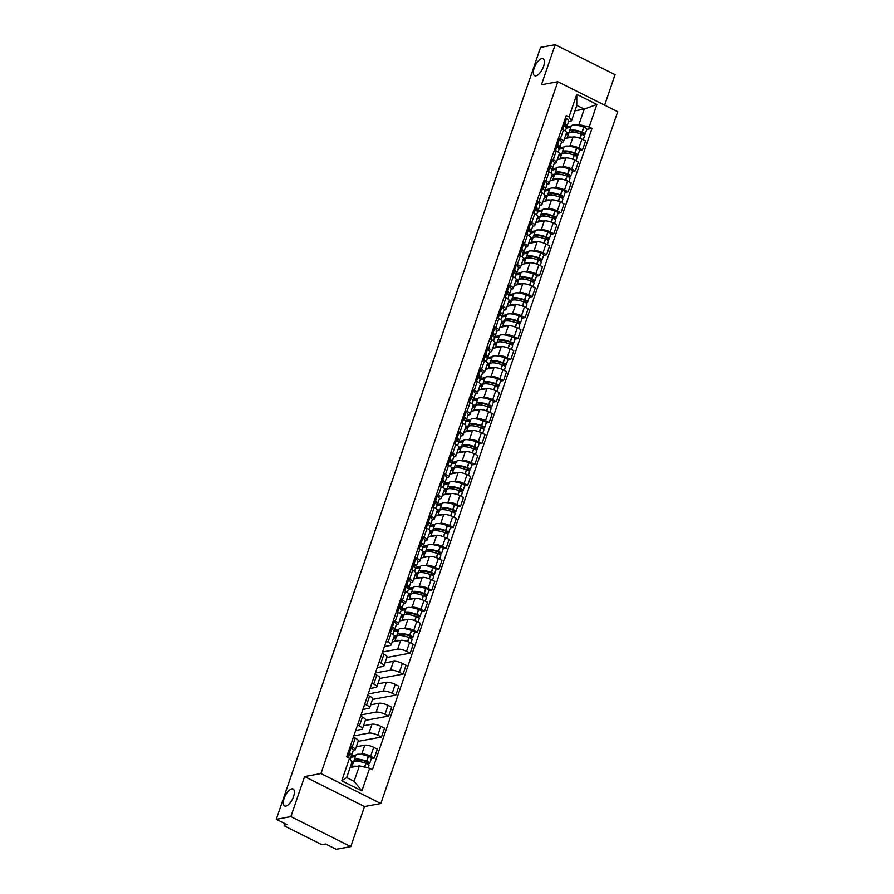 <?xml version="1.0" encoding="UTF-8"?>
<svg xmlns="http://www.w3.org/2000/svg" width="894" height="894" viewBox="0 0 894 894"><rect width="100%" height="100%" fill="white"/><g stroke="black" fill="none" stroke-linecap="round" stroke-linejoin="round"><path stroke-width="1.34" d="M535.919 75.834A9.465 4.001 116.6 0 1 534.634 75.688A9.465 4.001 116.6 0 1 534.69 66.771A9.465 4.001 116.6 0 1 541.82 58.624A9.465 4.001 116.6 0 1 543.105 58.769A9.465 4.001 116.6 0 1 543.049 67.698A9.465 4.001 116.6 0 1 535.919 75.834M285.901 806.086A9.465 4.001 116.6 0 1 284.616 805.941A9.465 4.001 116.6 0 1 284.661 797.023A9.465 4.001 116.6 0 1 291.79 788.877A9.465 4.001 116.6 0 1 293.087 789.022A9.465 4.001 116.6 0 1 293.031 797.951A9.465 4.001 116.6 0 1 285.901 806.086M604.635 105.168L615.072 74.671L555.174 44.7L540.579 47.393L276.291 819.329L290.885 816.624L350.783 846.607L364.506 806.544L380.855 803.516L617.709 111.716L557.811 81.734L320.946 773.545L304.597 776.562L290.885 816.624M350.783 846.607L336.189 849.3L325.584 843.992L323.315 844.417A2.961 0.816 -161.1 0 1 319.449 843.489L285.544 826.525A2.961 0.816 -161.1 0 1 284.214 825.296L284.806 823.586M555.174 44.7L541.451 84.762L557.811 81.734M285.074 823.72L284.616 825.05L286.896 824.637L276.291 819.329M360.427 754.301L361.768 754.055A6.794 1.877 18.9 0 1 370.652 756.19L374.307 758.023L377.346 749.15L373.692 747.317A6.794 1.877 -161.1 0 0 364.808 745.183L356.293 746.758M351.085 756.033L355.834 755.151M355.264 749.787L358.293 740.914A6.794 1.877 -161.1 0 0 355.242 738.086L352.202 746.959A6.794 1.877 18.9 0 1 355.264 749.787A6.794 1.877 18.9 0 1 354.337 750.345L353.231 750.547A11.231 3.095 -161.1 0 0 351.107 747.663L350.984 747.574A3.732 1.028 -161.1 0 0 350.035 747.015M352.202 746.959L350.359 746.043M371.345 758.57L374.307 758.023M355.242 738.086L353.398 737.17M353.845 735.874L368.943 733.091A6.794 1.877 18.9 0 1 377.827 735.226L381.481 737.047L384.521 728.174L380.866 726.353A6.794 1.877 -161.1 0 0 371.982 724.218L363.478 725.783M357.544 725.068L359.377 725.984A6.794 1.877 18.9 0 1 362.439 728.811A6.794 1.877 18.9 0 1 361.522 729.37L355.7 730.443M358.148 741.361L381.481 737.047M362.439 728.811L365.478 719.938A6.794 1.877 -161.1 0 0 362.416 717.111L360.584 716.195M361.02 714.909L376.128 712.116A6.794 1.877 18.9 0 1 385.012 714.25L388.666 716.072L391.706 707.199L388.052 705.377A6.794 1.877 -161.1 0 0 379.168 703.243L370.652 704.818M364.718 704.092L366.562 705.02A6.794 1.877 18.9 0 1 369.624 707.847A6.794 1.877 18.9 0 1 368.697 708.394L362.886 709.478M365.322 720.396L388.666 716.072M369.624 707.847L372.653 698.974A6.794 1.877 -161.1 0 0 369.602 696.147L367.758 695.23M368.205 693.934L383.302 691.14A6.794 1.877 18.9 0 1 392.187 693.275L395.841 695.107L398.88 686.234L395.226 684.402A6.794 1.877 -161.1 0 0 386.342 682.267L377.838 683.843M371.904 683.128L373.737 684.044A6.794 1.877 18.9 0 1 376.799 686.871A6.794 1.877 18.9 0 1 375.882 687.43L370.06 688.503M372.507 699.421L395.841 695.107M376.799 686.871L379.838 677.998A6.794 1.877 -161.1 0 0 376.776 675.171L374.944 674.255M375.379 672.958L390.488 670.176A6.794 1.877 18.9 0 1 399.372 672.299L403.026 674.132L406.066 665.259L402.412 663.426A6.794 1.877 -161.1 0 0 393.528 661.303L385.012 662.867M379.09 662.152L380.922 663.069A6.794 1.877 18.9 0 1 383.984 665.896A6.794 1.877 18.9 0 1 383.057 666.455L377.246 667.527M379.682 678.445L403.026 674.132M383.984 665.896L387.024 657.023A6.794 1.877 -161.1 0 0 383.962 654.196L382.118 653.279M382.565 651.994L397.662 649.2A6.794 1.877 18.9 0 1 406.546 651.335L410.201 653.156L413.24 644.283L409.586 642.462A6.794 1.877 -161.1 0 0 400.702 640.327L392.198 641.903M386.264 641.177L388.097 642.104A6.794 1.877 18.9 0 1 391.159 644.932A6.794 1.877 18.9 0 1 390.242 645.479L384.42 646.552M386.867 657.481L410.201 653.156M391.159 644.932L394.198 636.059A6.794 1.877 -161.1 0 0 391.136 633.231L389.303 632.304M403.507 628.471L404.848 628.225A6.794 1.877 18.9 0 1 413.732 630.359L417.386 632.192L420.426 623.319L416.772 621.486A6.794 1.877 -161.1 0 0 407.887 619.352L399.383 620.928M394.176 630.203L398.914 629.32M393.449 620.212L395.282 621.129A6.794 1.877 18.9 0 1 398.344 623.956A6.794 1.877 18.9 0 1 397.417 624.515L396.31 624.716A11.231 3.095 -161.1 0 0 394.187 621.833L394.064 621.743A3.732 1.028 -161.1 0 0 393.114 621.174M414.425 632.74L417.386 632.192M417.643 617.151L419.476 616.815A3.732 1.028 -161.1 0 0 419.979 616.514A3.732 1.028 -161.1 0 0 417.062 614.435L416.861 614.357A11.231 3.095 -161.1 0 0 404.379 613.351A11.231 3.095 -161.1 0 0 404.624 614.48L401.384 615.072A6.794 1.877 -161.1 0 0 398.322 612.256L396.478 611.34M410.681 607.507L412.022 607.249A6.794 1.877 18.9 0 1 420.918 609.384L424.572 611.217L427.6 602.344L423.946 600.511A6.794 1.877 -161.1 0 0 415.062 598.388L406.558 599.952M401.35 609.227L406.099 608.356M400.624 599.237L402.456 600.153A6.794 1.877 18.9 0 1 405.518 602.981A6.794 1.877 18.9 0 1 404.602 603.539L403.496 603.741M421.599 611.764L424.572 611.217M424.829 596.186L426.65 595.851A3.732 1.028 -161.1 0 0 427.153 595.538A3.732 1.028 -161.1 0 0 424.237 593.46L424.047 593.381A11.231 3.095 -161.1 0 0 411.564 592.376A11.231 3.095 -161.1 0 0 411.799 593.504L408.558 594.097A6.794 1.877 -161.1 0 0 405.496 591.28L403.663 590.364M417.867 586.531L419.208 586.285A6.794 1.877 18.9 0 1 428.092 588.42L431.746 590.241L434.786 581.368L431.132 579.547A6.794 1.877 -161.1 0 0 422.247 577.412L413.743 578.988M408.536 588.252L413.285 587.38M407.809 578.262L409.642 579.189A6.794 1.877 18.9 0 1 412.704 582.016A6.794 1.877 18.9 0 1 411.776 582.564L410.67 582.776M428.785 590.789L431.746 590.241M412.704 582.016L415.744 573.143A6.794 1.877 -161.1 0 0 412.682 570.316L410.849 569.389M425.052 565.556L426.393 565.31A6.794 1.877 18.9 0 1 435.277 567.444L438.932 569.277L441.96 560.404L438.306 558.571A6.794 1.877 -161.1 0 0 429.422 556.437L420.918 558.012M415.71 567.288L420.459 566.405M414.984 557.297L416.827 558.214A6.794 1.877 18.9 0 1 419.878 561.041A6.794 1.877 18.9 0 1 418.962 561.6L417.856 561.801A11.231 3.095 -161.1 0 0 415.732 558.918L415.609 558.828A3.732 1.028 -161.1 0 0 414.66 558.258M435.959 569.824L438.932 569.277M439.189 554.235L441.01 553.9A3.732 1.028 -161.1 0 0 441.513 553.598A3.732 1.028 -161.1 0 0 438.608 551.52L438.406 551.442A11.231 3.095 -161.1 0 0 425.924 550.436A11.231 3.095 -161.1 0 0 426.159 551.553L422.918 552.157A6.794 1.877 -161.1 0 0 419.856 549.341L418.023 548.424M432.227 544.591L433.568 544.334A6.794 1.877 18.9 0 1 442.452 546.469L446.106 548.301L449.146 539.428L445.491 537.596A6.794 1.877 -161.1 0 0 436.607 535.461L428.103 537.037M422.896 546.312L427.645 545.441M422.169 536.322L424.002 537.238A6.794 1.877 18.9 0 1 427.064 540.065A6.794 1.877 18.9 0 1 426.136 540.624L425.03 540.825M443.145 548.849L446.106 548.301M446.363 533.271L448.196 532.936A3.732 1.028 -161.1 0 0 448.699 532.623A3.732 1.028 -161.1 0 0 445.782 530.544L445.581 530.466A11.231 3.095 -161.1 0 0 433.109 529.46A11.231 3.095 -161.1 0 0 433.344 530.589L430.103 531.181A6.794 1.877 -161.1 0 0 427.041 528.365L425.209 527.449M439.412 523.616L440.753 523.37A6.794 1.877 18.9 0 1 449.637 525.504L453.292 527.326L456.32 518.453L452.666 516.631A6.794 1.877 -161.1 0 0 443.782 514.497L435.277 516.073M430.07 525.337L434.819 524.465M429.343 515.346L431.187 516.274A6.794 1.877 18.9 0 1 434.238 519.09A6.794 1.877 18.9 0 1 433.322 519.649L432.215 519.85M450.33 527.873L453.292 527.326M434.238 519.09L437.278 510.228A6.794 1.877 -161.1 0 0 434.216 507.401L432.383 506.473M446.587 502.64L447.928 502.394A6.794 1.877 18.9 0 1 456.812 504.529L460.466 506.362L463.505 497.489L459.851 495.656A6.794 1.877 -161.1 0 0 450.967 493.522L442.463 495.097M437.255 504.372L442.005 503.49M436.529 494.382L438.362 495.298A6.794 1.877 18.9 0 1 441.424 498.126A6.794 1.877 18.9 0 1 440.496 498.673L439.39 498.886A11.231 3.095 -161.1 0 0 437.267 496.002L437.155 495.913A3.732 1.028 -161.1 0 0 436.194 495.343M457.504 506.909L460.466 506.362M460.723 491.32L462.556 490.985A3.732 1.028 -161.1 0 0 463.058 490.683A3.732 1.028 -161.1 0 0 460.142 488.605L459.941 488.526A11.231 3.095 -161.1 0 0 447.469 487.521A11.231 3.095 -161.1 0 0 447.704 488.638L444.463 489.241A6.794 1.877 -161.1 0 0 441.401 486.425L439.569 485.509M453.772 481.676L455.113 481.419A6.794 1.877 18.9 0 1 463.997 483.553L467.651 485.386L470.691 476.513L467.037 474.68A6.794 1.877 -161.1 0 0 458.153 472.546L449.637 474.122M444.43 483.397L449.179 482.514M443.703 473.407L445.547 474.323A6.794 1.877 18.9 0 1 448.598 477.15A6.794 1.877 18.9 0 1 447.682 477.709L446.575 477.91M464.69 485.934L467.651 485.386M467.908 470.356L469.73 470.021A3.732 1.028 -161.1 0 0 470.244 469.708A3.732 1.028 -161.1 0 0 467.327 467.629L467.126 467.551A11.231 3.095 -161.1 0 0 454.644 466.545A11.231 3.095 -161.1 0 0 454.878 467.674L451.649 468.266A6.794 1.877 -161.1 0 0 448.576 465.45L446.743 464.534M460.946 460.701L462.287 460.455A6.794 1.877 18.9 0 1 471.172 462.589L474.826 464.411L477.865 455.538L474.211 453.716A6.794 1.877 -161.1 0 0 465.327 451.582L456.823 453.157M451.615 462.421L456.365 461.55M450.889 452.431L452.722 453.359A6.794 1.877 18.9 0 1 455.784 456.175A6.794 1.877 18.9 0 1 454.856 456.733L453.75 456.935M471.864 464.958L474.826 464.411M475.094 449.38L476.915 449.045A3.732 1.028 -161.1 0 0 477.418 448.743A3.732 1.028 -161.1 0 0 474.502 446.654L474.301 446.587A11.231 3.095 -161.1 0 0 461.829 445.57A11.231 3.095 -161.1 0 0 462.064 446.698L458.823 447.302A6.794 1.877 -161.1 0 0 455.761 444.486L453.928 443.558M468.132 439.725L469.473 439.479A6.794 1.877 18.9 0 1 478.357 441.614L482.011 443.446L485.051 434.573L481.397 432.741A6.794 1.877 -161.1 0 0 472.513 430.606L463.997 432.182M458.79 441.457L463.539 440.574M458.063 431.467L459.907 432.383A6.794 1.877 18.9 0 1 462.969 435.21A6.794 1.877 18.9 0 1 462.042 435.758L460.935 435.97A11.231 3.095 -161.1 0 0 458.812 433.087L458.689 432.998A3.732 1.028 -161.1 0 0 457.739 432.428M479.05 443.994L482.011 443.446M482.268 428.405L484.09 428.07A3.732 1.028 -161.1 0 0 484.604 427.768A3.732 1.028 -161.1 0 0 481.687 425.689L481.486 425.611A11.231 3.095 -161.1 0 0 469.004 424.605A11.231 3.095 -161.1 0 0 469.238 425.723L466.009 426.326A6.794 1.877 -161.1 0 0 462.947 423.51L461.103 422.594M475.306 418.761L476.647 418.504A6.794 1.877 18.9 0 1 485.531 420.638L489.186 422.471L492.225 413.598L488.571 411.765A6.794 1.877 -161.1 0 0 479.687 409.631L471.183 411.206M465.975 420.482L470.725 419.599M465.249 410.491L467.081 411.408A6.794 1.877 18.9 0 1 470.143 414.235A6.794 1.877 18.9 0 1 469.227 414.794L468.11 414.995M486.224 423.018L489.186 422.471M489.454 407.44L491.275 407.094A3.732 1.028 -161.1 0 0 491.778 406.792A3.732 1.028 -161.1 0 0 488.862 404.714L488.66 404.636A11.231 3.095 -161.1 0 0 476.189 403.63A11.231 3.095 -161.1 0 0 476.424 404.758L473.183 405.351A6.794 1.877 -161.1 0 0 470.121 402.535L468.288 401.618M482.492 397.785L483.833 397.539A6.794 1.877 18.9 0 1 492.717 399.674L496.371 401.495L499.411 392.622L495.757 390.801A6.794 1.877 -161.1 0 0 486.872 388.666L478.357 390.231M473.149 399.506L477.899 398.635M472.423 389.516L474.267 390.432A6.794 1.877 18.9 0 1 477.329 393.259A6.794 1.877 18.9 0 1 476.401 393.818L475.295 394.019M493.41 402.043L496.371 401.495M496.628 386.465L498.45 386.13A3.732 1.028 -161.1 0 0 498.964 385.828A3.732 1.028 -161.1 0 0 496.047 383.738L495.846 383.671A11.231 3.095 -161.1 0 0 483.363 382.654A11.231 3.095 -161.1 0 0 483.598 383.783L480.369 384.386A6.794 1.877 -161.1 0 0 477.307 381.57L475.463 380.643M489.666 376.81L491.007 376.564A6.794 1.877 18.9 0 1 499.891 378.698L503.546 380.531L506.585 371.658L502.931 369.825A6.794 1.877 -161.1 0 0 494.047 367.691L485.543 369.267M480.335 378.542L485.084 377.659M479.609 368.551L481.441 369.468A6.794 1.877 18.9 0 1 484.503 372.295A6.794 1.877 18.9 0 1 483.587 372.843L482.481 373.055A11.231 3.095 -161.1 0 0 480.357 370.172L480.234 370.082A3.732 1.028 -161.1 0 0 479.273 369.513M500.584 381.079L503.546 380.531M503.814 365.49L505.635 365.154A3.732 1.028 -161.1 0 0 506.138 364.853A3.732 1.028 -161.1 0 0 503.221 362.774L503.031 362.696A11.231 3.095 -161.1 0 0 490.549 361.679A11.231 3.095 -161.1 0 0 490.784 362.808L487.543 363.411A6.794 1.877 -161.1 0 0 484.481 360.595L482.648 359.679M496.852 355.846L498.193 355.588A6.794 1.877 18.9 0 1 507.077 357.723L510.731 359.556L513.771 350.683L510.116 348.85A6.794 1.877 -161.1 0 0 501.232 346.716L492.717 348.291M487.509 357.566L492.259 356.684M486.794 347.576L488.627 348.492A6.794 1.877 18.9 0 1 491.689 351.32A6.794 1.877 18.9 0 1 490.761 351.878L489.655 352.08M507.77 360.103L510.731 359.556M510.988 344.525L512.821 344.179A3.732 1.028 -161.1 0 0 513.324 343.877A3.732 1.028 -161.1 0 0 510.407 341.799L510.206 341.72A11.231 3.095 -161.1 0 0 497.723 340.715A11.231 3.095 -161.1 0 0 497.969 341.843L494.728 342.436A6.794 1.877 -161.1 0 0 491.666 339.619L489.823 338.703M504.026 334.87L505.367 334.624A6.794 1.877 18.9 0 1 514.251 336.759L517.905 338.58L520.945 329.707L517.291 327.886A6.794 1.877 -161.1 0 0 508.407 325.751L499.902 327.316M494.695 336.591L499.444 335.719M493.969 326.601L495.801 327.517A6.794 1.877 18.9 0 1 498.863 330.344A6.794 1.877 18.9 0 1 497.947 330.903L496.841 331.104M514.944 339.128L517.905 338.58M518.174 323.55L519.995 323.215A3.732 1.028 -161.1 0 0 520.498 322.902A3.732 1.028 -161.1 0 0 517.581 320.823L517.391 320.756A11.231 3.095 -161.1 0 0 504.909 319.739A11.231 3.095 -161.1 0 0 505.144 320.868L501.903 321.471A6.794 1.877 -161.1 0 0 498.841 318.644L497.008 317.728M511.212 313.895L512.553 313.649A6.794 1.877 18.9 0 1 521.437 315.783L525.091 317.605L528.13 308.743L524.476 306.91A6.794 1.877 -161.1 0 0 515.592 304.776L507.077 306.351M501.88 315.627L506.619 314.744M501.154 305.636L502.987 306.553A6.794 1.877 18.9 0 1 506.049 309.38A6.794 1.877 18.9 0 1 505.121 309.927L504.015 310.14A11.231 3.095 -161.1 0 0 501.892 307.257L501.769 307.167A3.732 1.028 -161.1 0 0 500.819 306.597M522.13 318.163L525.091 317.605M525.348 302.574L527.181 302.239A3.732 1.028 -161.1 0 0 527.683 301.937A3.732 1.028 -161.1 0 0 524.767 299.848L524.566 299.781A11.231 3.095 -161.1 0 0 512.083 298.764A11.231 3.095 -161.1 0 0 512.329 299.892L509.088 300.496A6.794 1.877 -161.1 0 0 506.026 297.68L504.182 296.763M518.386 292.919L519.727 292.673A6.794 1.877 18.9 0 1 528.622 294.808L532.265 296.64L535.305 287.767L531.651 285.935A6.794 1.877 -161.1 0 0 522.766 283.8L514.262 285.376M509.055 294.651L513.804 293.768M508.328 284.661L510.161 285.577A6.794 1.877 18.9 0 1 513.223 288.404A6.794 1.877 18.9 0 1 512.307 288.963L511.2 289.164M529.304 297.188L532.265 296.64M532.533 281.61L534.355 281.264A3.732 1.028 -161.1 0 0 534.858 280.962A3.732 1.028 -161.1 0 0 531.941 278.883L531.751 278.805A11.231 3.095 -161.1 0 0 519.269 277.799A11.231 3.095 -161.1 0 0 519.503 278.928L516.263 279.52A6.794 1.877 -161.1 0 0 513.201 276.704L511.368 275.788M525.571 271.955L526.912 271.709A6.794 1.877 18.9 0 1 535.797 273.843L539.451 275.665L542.49 266.792L538.836 264.97A6.794 1.877 -161.1 0 0 529.952 262.836L521.448 264.4M516.24 273.676L520.978 272.804M515.514 263.685L517.347 264.602A6.794 1.877 18.9 0 1 520.409 267.429A6.794 1.877 18.9 0 1 519.481 267.988L518.375 268.189M536.489 276.212L539.451 275.665M539.708 260.635L541.54 260.299A3.732 1.028 -161.1 0 0 542.043 259.986A3.732 1.028 -161.1 0 0 539.127 257.908L538.926 257.841A11.231 3.095 -161.1 0 0 526.443 256.824A11.231 3.095 -161.1 0 0 526.689 257.953L523.448 258.556A6.794 1.877 -161.1 0 0 520.386 255.729L518.554 254.812M532.746 250.979L534.098 250.733A6.794 1.877 18.9 0 1 542.982 252.868L546.636 254.689L549.665 245.816L546.01 243.995A6.794 1.877 -161.1 0 0 537.126 241.861L528.622 243.436M523.415 252.711L528.164 251.829M522.688 242.721L524.532 243.637A6.794 1.877 18.9 0 1 527.583 246.465A6.794 1.877 18.9 0 1 526.667 247.012L525.56 247.225A11.231 3.095 -161.1 0 0 523.437 244.341L523.314 244.252A3.732 1.028 -161.1 0 0 522.364 243.682M543.664 255.237L546.636 254.689M546.893 239.659L548.715 239.324A3.732 1.028 -161.1 0 0 549.218 239.022A3.732 1.028 -161.1 0 0 546.312 236.932L546.111 236.865A11.231 3.095 -161.1 0 0 533.629 235.848A11.231 3.095 -161.1 0 0 533.863 236.977L530.623 237.58A6.794 1.877 -161.1 0 0 527.561 234.764L525.728 233.848M539.931 230.004L541.272 229.758A6.794 1.877 18.9 0 1 550.156 231.892L553.811 233.725L556.85 224.852L553.196 223.019A6.794 1.877 -161.1 0 0 544.312 220.885L535.808 222.461M530.6 231.736L535.35 230.853M529.874 221.746L531.707 222.662A6.794 1.877 18.9 0 1 534.768 225.489A6.794 1.877 18.9 0 1 533.841 226.048L532.735 226.249M550.849 234.273L553.811 233.725M554.068 218.695L555.9 218.348A3.732 1.028 -161.1 0 0 556.403 218.047A3.732 1.028 -161.1 0 0 553.487 215.968L553.285 215.89A11.231 3.095 -161.1 0 0 540.814 214.884A11.231 3.095 -161.1 0 0 541.049 216.013L537.808 216.605A6.794 1.877 -161.1 0 0 534.746 213.789L532.913 212.873M547.117 209.04L548.458 208.794A6.794 1.877 18.9 0 1 557.342 210.917L560.996 212.75L564.025 203.877L560.37 202.044A6.794 1.877 -161.1 0 0 551.486 199.921L542.982 201.485M537.775 210.76L542.524 209.889M537.048 200.77L538.892 201.686A6.794 1.877 18.9 0 1 541.943 204.514A6.794 1.877 18.9 0 1 541.026 205.072L539.92 205.274M558.024 213.297L560.996 212.75M561.253 197.719L563.075 197.384A3.732 1.028 -161.1 0 0 563.589 197.071A3.732 1.028 -161.1 0 0 560.672 194.993L560.471 194.926A11.231 3.095 -161.1 0 0 547.988 193.909A11.231 3.095 -161.1 0 0 548.223 195.037L544.982 195.63A6.794 1.877 -161.1 0 0 541.92 192.813L540.088 191.897M554.291 188.064L555.632 187.818A6.794 1.877 18.9 0 1 564.516 189.953L568.171 191.774L571.21 182.901L567.556 181.08A6.794 1.877 -161.1 0 0 558.672 178.945L550.168 180.521M544.96 189.796L549.709 188.913M544.234 179.795L546.066 180.722A6.794 1.877 18.9 0 1 549.128 183.549A6.794 1.877 18.9 0 1 548.201 184.097L547.094 184.309A11.231 3.095 -161.1 0 0 544.971 181.426L544.859 181.337A3.732 1.028 -161.1 0 0 543.898 180.767M565.209 192.322L568.171 191.774M568.428 176.744L570.26 176.409A3.732 1.028 -161.1 0 0 570.763 176.107A3.732 1.028 -161.1 0 0 567.846 174.017L567.645 173.95A11.231 3.095 -161.1 0 0 555.174 172.933A11.231 3.095 -161.1 0 0 555.409 174.062L552.168 174.665A6.794 1.877 -161.1 0 0 549.106 171.849L547.273 170.922M561.477 167.089L562.818 166.843A6.794 1.877 18.9 0 1 571.702 168.977L575.356 170.81L578.396 161.937L574.741 160.104A6.794 1.877 -161.1 0 0 565.846 157.97L557.342 159.545M552.134 168.821L556.884 167.938M551.408 158.83L553.252 159.747A6.794 1.877 18.9 0 1 556.303 162.574A6.794 1.877 18.9 0 1 555.386 163.133L554.28 163.334M572.395 171.357L575.356 170.81M575.613 155.768L577.435 155.433A3.732 1.028 -161.1 0 0 577.949 155.131A3.732 1.028 -161.1 0 0 575.032 153.053L574.831 152.975A11.231 3.095 -161.1 0 0 562.348 151.969A11.231 3.095 -161.1 0 0 562.583 153.097L559.353 153.69A6.794 1.877 -161.1 0 0 556.28 150.874L554.448 149.957M568.651 146.124L569.992 145.867A6.794 1.877 18.9 0 1 578.876 148.002L582.53 149.834L585.57 140.961L581.916 139.129A6.794 1.877 -161.1 0 0 573.032 137.005L564.527 138.57M559.32 147.845L564.069 146.974M558.594 137.855L560.426 138.771A6.794 1.877 18.9 0 1 563.488 141.598A6.794 1.877 18.9 0 1 562.561 142.157L561.454 142.358M579.569 150.382L582.53 149.834M582.787 134.804L584.62 134.469A3.732 1.028 -161.1 0 0 585.123 134.156A3.732 1.028 -161.1 0 0 582.206 132.077L582.005 131.999A11.231 3.095 -161.1 0 0 569.534 130.993A11.231 3.095 -161.1 0 0 569.769 132.122L566.528 132.714A6.794 1.877 -161.1 0 0 563.466 129.898L561.633 128.982M359.388 765.834L369.624 768.292L361.891 790.877L341.754 780.808L349.487 758.224L351.957 762.113L346.66 777.579L354.091 781.289L359.388 765.834L350.09 767.555M574.943 110.834L584.229 109.113L576.798 105.403L571.512 120.858L569.042 116.958L566.226 115.549L346.671 756.816L349.487 758.224M569.042 116.958L576.775 94.373L596.901 104.453L589.168 127.037L578.932 124.579L584.229 109.113L596.901 104.453M369.624 768.292L372.44 769.7L591.984 128.445L589.168 127.037M380.855 803.516L320.946 773.545M364.506 806.544L304.597 776.562M566.494 126.87L571.244 125.998M575.837 125.149L578.932 124.579M571.512 120.858L568.64 121.394A11.231 3.095 -161.1 0 0 566.517 118.511L566.394 118.421A3.732 1.028 -161.1 0 0 565.444 117.852M586.755 129.406L591.984 128.445M361.891 790.877L354.091 781.289M341.754 780.808L346.66 777.579M576.798 105.403L576.775 94.373M348.135 752.569A9.309 2.57 18.9 0 1 349.722 754.871A9.309 2.57 18.9 0 1 349.409 755.274M350.426 756.324A11.231 3.095 -161.1 0 0 351.532 755.497A11.231 3.095 -161.1 0 0 349.431 752.569L349.308 752.48A3.732 1.028 -161.1 0 0 348.347 751.921M347.621 754.067A3.732 1.028 18.9 0 1 348.571 754.637L348.694 754.726A11.231 3.095 18.9 0 1 350.794 757.654L350.213 759.364M356.751 766.314A11.231 3.095 -161.1 0 0 351.7 767.208L353.387 762.303A11.231 3.095 18.9 0 1 365.869 763.308L366.059 763.387A3.732 1.028 18.9 0 1 368.976 765.465L368.138 767.935M367.389 763.957L369.211 763.621A3.732 1.028 -161.1 0 0 369.714 763.32A3.732 1.028 -161.1 0 0 366.797 761.23L366.596 761.163A11.231 3.095 -161.1 0 0 354.125 760.146A11.231 3.095 -161.1 0 0 354.359 761.275L351.733 761.766M369.714 763.32L371.401 758.414A3.732 1.028 -161.1 0 0 368.484 756.324L368.283 756.257A11.231 3.095 -161.1 0 0 355.801 755.24L354.125 760.146M351.364 763.845L352.951 763.554M355.376 756.492L350.85 757.33M355.935 761.275A9.309 2.57 18.9 0 1 355.935 760.772A9.309 2.57 18.9 0 1 366.283 761.61L367.892 762.694L365.612 763.219M358.606 759.922L356.929 760.224M356.985 760.056L356.572 761.275M351.711 762.839L353.298 762.537M391.214 626.739A9.309 2.57 18.9 0 1 392.801 629.041A9.309 2.57 18.9 0 1 392.488 629.443M393.505 630.494A11.231 3.095 -161.1 0 0 394.623 629.667A11.231 3.095 -161.1 0 0 392.511 626.739L392.388 626.649A3.732 1.028 -161.1 0 0 391.438 626.091M390.7 628.236A3.732 1.028 18.9 0 1 391.65 628.806L391.773 628.884A11.231 3.095 18.9 0 1 393.885 631.823L393.014 634.349M399.83 640.484A11.231 3.095 -161.1 0 0 394.79 641.378L396.467 636.472A11.231 3.095 18.9 0 1 408.949 637.478L409.15 637.556A3.732 1.028 18.9 0 1 412.056 639.635L410.871 643.099M410.469 638.126L412.29 637.791A3.732 1.028 -161.1 0 0 412.793 637.489A3.732 1.028 -161.1 0 0 409.877 635.399L409.687 635.332A11.231 3.095 -161.1 0 0 397.204 634.315A11.231 3.095 -161.1 0 0 397.439 635.444L394.198 636.047M412.793 637.489L414.481 632.583A3.732 1.028 -161.1 0 0 411.564 630.494L411.363 630.426A11.231 3.095 -161.1 0 0 398.88 629.41L397.204 634.315M393.461 638.193L396.042 637.724M398.456 630.661L393.93 631.499M399.015 635.444A9.309 2.57 18.9 0 1 399.026 634.941A9.309 2.57 18.9 0 1 409.363 635.779L410.983 636.863L408.692 637.388M401.685 634.092L400.009 634.394M400.065 634.226L399.652 635.444M393.807 637.187L396.388 636.707M398.389 605.763A9.309 2.57 18.9 0 1 399.976 608.076A9.309 2.57 18.9 0 1 399.674 608.468M400.691 609.518A11.231 3.095 -161.1 0 0 401.797 608.691A11.231 3.095 -161.1 0 0 399.685 605.763L399.573 605.674A3.732 1.028 -161.1 0 0 398.612 605.115M401.797 608.691L403.473 603.785A11.231 3.095 -161.1 0 0 401.372 600.857L401.25 600.768A3.732 1.028 -161.1 0 0 400.288 600.209M397.875 607.261A3.732 1.028 18.9 0 1 398.836 607.831L398.959 607.92A11.231 3.095 18.9 0 1 401.06 610.848L400.199 613.373M407.005 619.52A11.231 3.095 -161.1 0 0 401.965 620.402L403.652 615.497A11.231 3.095 18.9 0 1 416.123 616.514L416.325 616.581A3.732 1.028 18.9 0 1 419.241 618.659L418.057 622.135M419.979 616.514L421.655 611.608A3.732 1.028 -161.1 0 0 418.738 609.529L418.548 609.451A11.231 3.095 -161.1 0 0 406.066 608.445L404.379 613.351M400.646 617.229L403.216 616.748M405.63 609.686L401.104 610.524M406.2 614.48A9.309 2.57 18.9 0 1 406.2 613.966A9.309 2.57 18.9 0 1 416.548 614.804L418.157 615.888L415.866 616.413M408.871 613.116L407.195 613.429M407.251 613.25L406.837 614.469M400.993 616.212L403.563 615.731M405.574 584.788A9.309 2.57 18.9 0 1 407.161 587.101A9.309 2.57 18.9 0 1 406.848 587.503M407.865 588.543A11.231 3.095 -161.1 0 0 408.983 587.727A11.231 3.095 -161.1 0 0 406.871 584.799L406.748 584.71A3.732 1.028 -161.1 0 0 405.798 584.14M408.983 587.727L410.659 582.821A11.231 3.095 -161.1 0 0 408.547 579.893L408.424 579.804A3.732 1.028 -161.1 0 0 407.474 579.234M405.06 586.296A3.732 1.028 18.9 0 1 406.01 586.855L406.133 586.945A11.231 3.095 18.9 0 1 408.245 589.872L407.373 592.409M414.19 598.544A11.231 3.095 -161.1 0 0 409.15 599.438L410.827 594.521A11.231 3.095 18.9 0 1 423.309 595.538L423.51 595.616A3.732 1.028 18.9 0 1 426.427 597.695L425.231 601.159M427.153 595.538L428.841 590.632A3.732 1.028 -161.1 0 0 425.924 588.554L425.723 588.476A11.231 3.095 -161.1 0 0 413.24 587.47L411.564 592.376M407.82 596.253L410.402 595.773M412.816 588.721L408.29 589.559M413.386 593.504A9.309 2.57 18.9 0 1 413.386 593.001A9.309 2.57 18.9 0 1 423.722 593.839L425.343 594.923L423.052 595.449M416.045 592.141L414.369 592.454M414.425 592.286L414.011 593.493M408.167 595.236L410.748 594.767M412.749 563.812A9.309 2.57 18.9 0 1 414.335 566.125A9.309 2.57 18.9 0 1 414.034 566.528M415.051 567.578A11.231 3.095 -161.1 0 0 416.157 566.751A11.231 3.095 -161.1 0 0 414.056 563.823L413.933 563.734A3.732 1.028 -161.1 0 0 412.972 563.164M412.235 565.321A3.732 1.028 18.9 0 1 413.196 565.891L413.319 565.969A11.231 3.095 18.9 0 1 415.419 568.908L414.559 571.434M421.365 577.569A11.231 3.095 -161.1 0 0 416.325 578.463L418.012 573.557A11.231 3.095 18.9 0 1 430.483 574.563L430.684 574.641A3.732 1.028 18.9 0 1 433.601 576.719L432.417 580.184M432.003 575.211L433.836 574.876A3.732 1.028 -161.1 0 0 434.339 574.574A3.732 1.028 -161.1 0 0 431.422 572.484L431.221 572.417A11.231 3.095 -161.1 0 0 418.738 571.4A11.231 3.095 -161.1 0 0 418.984 572.529L415.744 573.132M434.339 574.574L436.015 569.668A3.732 1.028 -161.1 0 0 433.098 567.578L432.908 567.511A11.231 3.095 -161.1 0 0 420.426 566.494L418.738 571.4M415.006 575.278L417.576 574.808M420.001 567.746L415.464 568.584M420.56 572.529A9.309 2.57 18.9 0 1 420.56 572.026A9.309 2.57 18.9 0 1 430.908 572.864L432.517 573.948L430.226 574.473M423.231 571.177L421.555 571.478M421.61 571.311L421.197 572.529M415.352 574.272L417.923 573.792M419.934 542.848A9.309 2.57 18.9 0 1 421.521 545.161A9.309 2.57 18.9 0 1 421.208 545.552M422.225 546.603A11.231 3.095 -161.1 0 0 423.343 545.776A11.231 3.095 -161.1 0 0 421.23 542.848L421.108 542.759A3.732 1.028 -161.1 0 0 420.158 542.2M423.343 545.776L425.019 540.87A11.231 3.095 -161.1 0 0 422.907 537.942L422.795 537.853A3.732 1.028 -161.1 0 0 421.834 537.294M419.42 544.345A3.732 1.028 18.9 0 1 420.37 544.915L420.493 545.005A11.231 3.095 18.9 0 1 422.605 547.933L421.733 550.458M428.55 556.604A11.231 3.095 -161.1 0 0 423.51 557.487L425.186 552.581A11.231 3.095 18.9 0 1 437.669 553.598L437.87 553.665A3.732 1.028 18.9 0 1 440.787 555.744L439.591 559.219M441.513 553.598L443.2 548.692A3.732 1.028 -161.1 0 0 440.284 546.614L440.083 546.536A11.231 3.095 -161.1 0 0 427.6 545.53L425.924 550.436M422.191 554.314L424.762 553.833M427.176 546.77L422.65 547.609M427.745 551.553A9.309 2.57 18.9 0 1 427.745 551.05A9.309 2.57 18.9 0 1 438.082 551.889L439.703 552.973L437.412 553.498M430.405 550.201L428.729 550.514M428.796 550.335L428.371 551.553M422.538 553.297L425.108 552.816M427.108 521.872A9.309 2.57 18.9 0 1 428.707 524.186A9.309 2.57 18.9 0 1 428.394 524.588M429.411 525.627A11.231 3.095 -161.1 0 0 430.517 524.812A11.231 3.095 -161.1 0 0 428.416 521.884L428.293 521.794A3.732 1.028 -161.1 0 0 427.332 521.224M430.517 524.812L432.204 519.906A11.231 3.095 -161.1 0 0 430.092 516.967L429.969 516.888A3.732 1.028 -161.1 0 0 429.019 516.319M426.594 523.381A3.732 1.028 18.9 0 1 427.555 523.94L427.678 524.029A11.231 3.095 18.9 0 1 429.779 526.957L428.919 529.494M435.724 535.629A11.231 3.095 -161.1 0 0 430.684 536.523L432.372 531.606A11.231 3.095 18.9 0 1 444.843 532.623L445.044 532.69A3.732 1.028 18.9 0 1 447.961 534.78L446.776 538.244M448.699 532.623L450.375 527.717A3.732 1.028 -161.1 0 0 447.458 525.638L447.268 525.56A11.231 3.095 -161.1 0 0 434.786 524.554L433.109 529.46M429.366 533.338L431.936 532.858M434.361 525.806L429.835 526.644M434.92 530.589A9.309 2.57 18.9 0 1 434.92 530.086A9.309 2.57 18.9 0 1 445.268 530.924L446.877 532.008L444.597 532.533M437.591 529.226L435.914 529.539M435.97 529.371L435.557 530.578M429.712 532.321L432.283 531.852M434.294 500.897A9.309 2.57 18.9 0 1 435.881 503.21A9.309 2.57 18.9 0 1 435.568 503.613M436.585 504.663A11.231 3.095 -161.1 0 0 437.702 503.836A11.231 3.095 -161.1 0 0 435.59 500.908L435.467 500.819A3.732 1.028 -161.1 0 0 434.518 500.249M433.78 502.406A3.732 1.028 18.9 0 1 434.73 502.976L434.853 503.054A11.231 3.095 18.9 0 1 436.965 505.982L436.093 508.518M442.91 514.653A11.231 3.095 -161.1 0 0 437.87 515.547L439.546 510.642A11.231 3.095 18.9 0 1 452.029 511.647L452.23 511.726A3.732 1.028 18.9 0 1 455.147 513.804L453.951 517.268M453.549 512.296L455.37 511.96A3.732 1.028 -161.1 0 0 455.884 511.659A3.732 1.028 -161.1 0 0 452.967 509.569L452.766 509.502A11.231 3.095 -161.1 0 0 440.284 508.485A11.231 3.095 -161.1 0 0 440.518 509.614L437.289 510.217M455.884 511.659L457.56 506.753A3.732 1.028 -161.1 0 0 454.644 504.663L454.443 504.596A11.231 3.095 -161.1 0 0 441.96 503.579L440.284 508.485M436.551 512.363L439.122 511.893M441.535 504.831L437.01 505.669M442.105 509.614A9.309 2.57 18.9 0 1 442.105 509.111A9.309 2.57 18.9 0 1 452.442 509.949L454.063 511.033L451.772 511.558M444.765 508.261L443.089 508.563M443.156 508.395L442.731 509.614M436.898 511.357L439.468 510.876M441.468 479.933A9.309 2.57 18.9 0 1 443.066 482.246A9.309 2.57 18.9 0 1 442.753 482.637M443.77 483.688A11.231 3.095 -161.1 0 0 444.877 482.861A11.231 3.095 -161.1 0 0 442.776 479.933L442.653 479.843A3.732 1.028 -161.1 0 0 441.692 479.285M444.877 482.861L446.564 477.955A11.231 3.095 -161.1 0 0 444.452 475.027L444.329 474.938A3.732 1.028 -161.1 0 0 443.379 474.379M440.954 481.43A3.732 1.028 18.9 0 1 441.915 482L442.038 482.089A11.231 3.095 18.9 0 1 444.139 485.017L443.279 487.543M450.084 493.689A11.231 3.095 -161.1 0 0 445.044 494.572L446.732 489.666A11.231 3.095 18.9 0 1 459.203 490.683L459.404 490.75A3.732 1.028 18.9 0 1 462.321 492.829L461.136 496.304M463.058 490.683L464.735 485.777A3.732 1.028 -161.1 0 0 461.818 483.699L461.628 483.62A11.231 3.095 -161.1 0 0 449.146 482.604L447.469 487.521M443.726 491.387L446.296 490.918M448.721 483.855L444.195 484.693M449.28 488.638A9.309 2.57 18.9 0 1 449.28 488.135A9.309 2.57 18.9 0 1 459.628 488.973L461.237 490.057L458.957 490.582M451.951 487.286L450.274 487.599M450.33 487.42L449.917 488.638M444.072 490.381L446.642 489.901M448.654 458.957A9.309 2.57 18.9 0 1 450.241 461.27A9.309 2.57 18.9 0 1 449.939 461.673M450.945 462.712A11.231 3.095 -161.1 0 0 452.062 461.896A11.231 3.095 -161.1 0 0 449.95 458.968L449.827 458.879A3.732 1.028 -161.1 0 0 448.877 458.309M452.062 461.896L453.739 456.99A11.231 3.095 -161.1 0 0 451.638 454.051L451.515 453.973A3.732 1.028 -161.1 0 0 450.554 453.403M448.14 460.466A3.732 1.028 18.9 0 1 449.09 461.025L449.213 461.114A11.231 3.095 18.9 0 1 451.325 464.042L450.453 466.579M457.27 472.714A11.231 3.095 -161.1 0 0 452.23 473.596L453.906 468.691A11.231 3.095 18.9 0 1 466.389 469.708L466.59 469.775A3.732 1.028 18.9 0 1 469.506 471.864L468.322 475.329M470.244 469.708L471.92 464.802A3.732 1.028 -161.1 0 0 469.004 462.723L468.802 462.645A11.231 3.095 -161.1 0 0 456.32 461.639L454.644 466.545M450.911 470.423L453.481 469.942M455.895 462.891L451.369 463.729M456.465 467.674A9.309 2.57 18.9 0 1 456.465 467.171A9.309 2.57 18.9 0 1 466.813 468.009L468.422 469.093L466.132 469.618M459.125 466.31L457.449 466.623M457.516 466.456L457.091 467.663M451.258 469.406L453.828 468.937M455.839 437.982A9.309 2.57 18.9 0 1 457.426 440.295A9.309 2.57 18.9 0 1 457.113 440.697M458.13 441.737A11.231 3.095 -161.1 0 0 459.237 440.921A11.231 3.095 -161.1 0 0 457.136 437.993L457.013 437.904A3.732 1.028 -161.1 0 0 456.052 437.334M455.325 439.49A3.732 1.028 18.9 0 1 456.275 440.06L456.398 440.139A11.231 3.095 18.9 0 1 458.499 443.066L457.639 445.603M464.455 451.738A11.231 3.095 -161.1 0 0 459.404 452.632L461.092 447.726A11.231 3.095 18.9 0 1 473.574 448.732L473.764 448.81A3.732 1.028 18.9 0 1 476.681 450.889L475.496 454.353M477.418 448.743L479.095 443.826A3.732 1.028 -161.1 0 0 476.189 441.748L475.988 441.681A11.231 3.095 -161.1 0 0 463.505 440.664L461.829 445.57M458.086 449.447L460.656 448.978M463.081 441.915L458.555 442.753M463.64 446.698A9.309 2.57 18.9 0 1 463.64 446.195A9.309 2.57 18.9 0 1 473.988 447.034L475.597 448.117L473.317 448.643M466.31 445.346L464.634 445.648M464.69 445.48L464.277 446.687M458.432 448.442L461.002 447.961M463.014 417.017A9.309 2.57 18.9 0 1 464.601 419.331A9.309 2.57 18.9 0 1 464.299 419.722M465.305 420.772A11.231 3.095 -161.1 0 0 466.422 419.945A11.231 3.095 -161.1 0 0 464.31 417.017L464.187 416.928A3.732 1.028 -161.1 0 0 463.237 416.369M466.422 419.945L468.098 415.039A11.231 3.095 -161.1 0 0 465.998 412.112L465.875 412.022A3.732 1.028 -161.1 0 0 464.914 411.463M462.5 418.515A3.732 1.028 18.9 0 1 463.45 419.085L463.573 419.174A11.231 3.095 18.9 0 1 465.685 422.102L464.813 424.628M471.63 430.774A11.231 3.095 -161.1 0 0 466.59 431.657L468.266 426.751A11.231 3.095 18.9 0 1 480.748 427.768L480.95 427.835A3.732 1.028 18.9 0 1 483.866 429.913L482.682 433.389M484.604 427.768L486.28 422.862A3.732 1.028 -161.1 0 0 483.363 420.772L483.162 420.705A11.231 3.095 -161.1 0 0 470.691 419.688L469.004 424.605M465.271 428.472L467.841 428.002M470.255 420.94L465.729 421.778M470.825 425.723A9.309 2.57 18.9 0 1 470.825 425.22A9.309 2.57 18.9 0 1 481.173 426.058L482.782 427.142L480.491 427.667M473.485 424.371L471.808 424.684M471.876 424.505L471.462 425.723M465.618 427.466L468.188 426.986M470.199 396.042A9.309 2.57 18.9 0 1 471.786 398.355A9.309 2.57 18.9 0 1 471.473 398.758M472.49 399.797A11.231 3.095 -161.1 0 0 473.596 398.981A11.231 3.095 -161.1 0 0 471.496 396.042L471.373 395.964A3.732 1.028 -161.1 0 0 470.412 395.394M473.596 398.981L475.284 394.075A11.231 3.095 -161.1 0 0 473.172 391.136L473.049 391.058A3.732 1.028 -161.1 0 0 472.099 390.488M469.685 397.539A3.732 1.028 18.9 0 1 470.635 398.109L470.758 398.199A11.231 3.095 18.9 0 1 472.87 401.127L471.998 403.652M478.815 409.798A11.231 3.095 -161.1 0 0 473.764 410.681L475.452 405.775A11.231 3.095 18.9 0 1 487.934 406.792L488.124 406.859A3.732 1.028 18.9 0 1 491.041 408.949L489.856 412.413M491.778 406.792L493.466 401.887A3.732 1.028 -161.1 0 0 490.549 399.808L490.348 399.73A11.231 3.095 -161.1 0 0 477.865 398.724L476.189 403.63M472.445 407.508L475.027 407.027M477.441 399.976L472.915 400.814M477.999 404.758A9.309 2.57 18.9 0 1 477.999 404.256A9.309 2.57 18.9 0 1 488.347 405.094L489.968 406.167L487.677 406.703M480.67 403.395L478.994 403.708M479.05 403.54L478.636 404.747M472.792 406.491L475.373 406.021M477.374 375.067A9.309 2.57 18.9 0 1 478.961 377.38A9.309 2.57 18.9 0 1 478.659 377.782M479.676 378.821A11.231 3.095 -161.1 0 0 480.782 378.006A11.231 3.095 -161.1 0 0 478.67 375.078L478.547 374.988A3.732 1.028 -161.1 0 0 477.597 374.418M476.86 376.575A3.732 1.028 18.9 0 1 477.821 377.134L477.932 377.223A11.231 3.095 18.9 0 1 480.044 380.151L479.184 382.688M485.99 388.823A11.231 3.095 -161.1 0 0 480.95 389.717L482.626 384.811A11.231 3.095 18.9 0 1 495.108 385.817L495.31 385.895A3.732 1.028 18.9 0 1 498.226 387.974L497.042 391.438M498.964 385.828L500.64 380.911A3.732 1.028 -161.1 0 0 497.723 378.832L497.522 378.765A11.231 3.095 -161.1 0 0 485.051 377.749L483.363 382.654M479.631 386.532L482.201 386.063M484.615 379L480.089 379.838M485.185 383.783A9.309 2.57 18.9 0 1 485.185 383.28A9.309 2.57 18.9 0 1 495.533 384.118L497.142 385.202L494.851 385.727M487.845 382.42L486.18 382.733M486.235 382.565L485.822 383.772M479.977 385.526L482.548 385.046M484.559 354.102A9.309 2.57 18.9 0 1 486.146 356.415A9.309 2.57 18.9 0 1 485.833 356.807M486.85 357.857A11.231 3.095 -161.1 0 0 487.956 357.03A11.231 3.095 -161.1 0 0 485.855 354.102L485.733 354.013A3.732 1.028 -161.1 0 0 484.783 353.454M487.956 357.03L489.644 352.124A11.231 3.095 -161.1 0 0 487.532 349.196L487.409 349.107A3.732 1.028 -161.1 0 0 486.459 348.548M484.045 355.6A3.732 1.028 18.9 0 1 484.995 356.17L485.118 356.259A11.231 3.095 18.9 0 1 487.23 359.187L486.358 361.712M493.175 367.859A11.231 3.095 -161.1 0 0 488.135 368.741L489.811 363.836A11.231 3.095 18.9 0 1 502.294 364.841L502.484 364.92A3.732 1.028 18.9 0 1 505.401 366.998L504.216 370.462M506.138 364.853L507.826 359.947A3.732 1.028 -161.1 0 0 504.909 357.857L504.708 357.79A11.231 3.095 -161.1 0 0 492.225 356.773L490.549 361.679M486.805 365.557L489.387 365.087M491.801 358.025L487.275 358.863M492.359 362.808A9.309 2.57 18.9 0 1 492.359 362.305A9.309 2.57 18.9 0 1 502.707 363.143L504.328 364.227L502.037 364.752M495.03 361.455L493.354 361.768M493.41 361.589L492.996 362.808M487.152 364.551L489.733 364.07M491.734 333.127A9.309 2.57 18.9 0 1 493.32 335.44A9.309 2.57 18.9 0 1 493.019 335.842M494.036 336.882A11.231 3.095 -161.1 0 0 495.142 336.066A11.231 3.095 -161.1 0 0 493.03 333.127L492.918 333.049A3.732 1.028 -161.1 0 0 491.957 332.479M495.142 336.066L496.818 331.149A11.231 3.095 -161.1 0 0 494.717 328.221L494.594 328.143A3.732 1.028 -161.1 0 0 493.633 327.573M491.219 334.624A3.732 1.028 18.9 0 1 492.181 335.194L492.292 335.284A11.231 3.095 18.9 0 1 494.404 338.211L493.544 340.737M500.349 346.883A11.231 3.095 -161.1 0 0 495.31 347.766L496.986 342.86A11.231 3.095 18.9 0 1 509.468 343.877L509.669 343.944A3.732 1.028 18.9 0 1 512.586 346.034L511.402 349.498M513.324 343.877L515 338.971A3.732 1.028 -161.1 0 0 512.083 336.893L511.882 336.814A11.231 3.095 -161.1 0 0 499.411 335.809L497.723 340.715M493.991 344.592L496.561 344.112M498.975 337.06L494.449 337.887M499.545 341.843A9.309 2.57 18.9 0 1 499.545 341.34A9.309 2.57 18.9 0 1 509.893 342.178L511.502 343.251L509.211 343.777M502.204 340.48L500.539 340.793M500.595 340.625L500.182 341.832M494.337 343.575L496.908 343.106M498.919 312.151A9.309 2.57 18.9 0 1 500.506 314.464A9.309 2.57 18.9 0 1 500.193 314.867M501.21 315.906A11.231 3.095 -161.1 0 0 502.327 315.09A11.231 3.095 -161.1 0 0 500.215 312.162L500.092 312.073A3.732 1.028 -161.1 0 0 499.143 311.503M498.405 313.66A3.732 1.028 18.9 0 1 499.355 314.219L499.478 314.308A11.231 3.095 18.9 0 1 501.59 317.236L500.718 319.773M507.535 325.908A11.231 3.095 -161.1 0 0 502.495 326.802L504.171 321.896A11.231 3.095 18.9 0 1 516.654 322.902L516.844 322.98A3.732 1.028 18.9 0 1 519.76 325.058L518.576 328.523M520.498 322.902L522.185 317.996A3.732 1.028 -161.1 0 0 519.269 315.917L519.068 315.85A11.231 3.095 -161.1 0 0 506.585 314.833L504.909 319.739M501.165 323.617L503.747 323.136M506.16 316.085L501.635 316.923M506.719 320.868A9.309 2.57 18.9 0 1 506.73 320.365A9.309 2.57 18.9 0 1 517.067 321.203L518.688 322.287L516.397 322.812M509.39 319.504L507.714 319.817M507.77 319.65L507.356 320.857M501.512 322.611L504.093 322.131M506.093 291.187A9.309 2.57 18.9 0 1 507.68 293.489A9.309 2.57 18.9 0 1 507.379 293.891M508.395 294.942A11.231 3.095 -161.1 0 0 509.502 294.115A11.231 3.095 -161.1 0 0 507.39 291.187L507.278 291.098A3.732 1.028 -161.1 0 0 506.317 290.539M509.502 294.115L511.178 289.209A11.231 3.095 -161.1 0 0 509.077 286.281L508.954 286.192A3.732 1.028 -161.1 0 0 507.993 285.633M505.579 292.684A3.732 1.028 18.9 0 1 506.54 293.254L506.663 293.344A11.231 3.095 18.9 0 1 508.764 296.272L507.904 298.797M514.709 304.932A11.231 3.095 -161.1 0 0 509.669 305.826L511.346 300.92A11.231 3.095 18.9 0 1 523.828 301.926L524.029 302.004A3.732 1.028 18.9 0 1 526.946 304.083L525.761 307.547M527.683 301.937L529.36 297.031A3.732 1.028 -161.1 0 0 526.443 294.942L526.242 294.875A11.231 3.095 -161.1 0 0 513.771 293.858L512.083 298.764M508.351 302.641L510.921 302.172M513.335 295.109L508.809 295.948M513.905 299.892A9.309 2.57 18.9 0 1 513.905 299.389A9.309 2.57 18.9 0 1 524.253 300.228L525.862 301.312L523.571 301.837M516.564 298.54L514.899 298.842M514.955 298.674L514.542 299.892M508.697 301.636L511.267 301.155M513.279 270.212A9.309 2.57 18.9 0 1 514.866 272.525A9.309 2.57 18.9 0 1 514.553 272.927M515.57 273.966A11.231 3.095 -161.1 0 0 516.687 273.151A11.231 3.095 -161.1 0 0 514.575 270.212L514.452 270.133A3.732 1.028 -161.1 0 0 513.502 269.563M516.687 273.151L518.364 268.234A11.231 3.095 -161.1 0 0 516.251 265.306L516.129 265.216A3.732 1.028 -161.1 0 0 515.179 264.658M512.765 271.709A3.732 1.028 18.9 0 1 513.715 272.279L513.838 272.368A11.231 3.095 18.9 0 1 515.95 275.296L515.078 277.822M521.895 283.968A11.231 3.095 -161.1 0 0 516.855 284.851L518.531 279.945A11.231 3.095 18.9 0 1 531.014 280.962L531.215 281.029A3.732 1.028 18.9 0 1 534.131 283.119L532.936 286.583M534.858 280.962L536.545 276.056A3.732 1.028 -161.1 0 0 533.629 273.977L533.427 273.899A11.231 3.095 -161.1 0 0 520.945 272.893L519.269 277.799M515.525 281.677L518.107 281.197M520.52 274.145L515.994 274.972M521.09 278.928A9.309 2.57 18.9 0 1 521.09 278.414A9.309 2.57 18.9 0 1 531.427 279.252L533.048 280.336L530.757 280.861M523.75 277.565L522.074 277.878M522.13 277.71L521.716 278.917M515.872 280.66L518.453 280.191M520.453 249.236A9.309 2.57 18.9 0 1 522.04 251.549A9.309 2.57 18.9 0 1 521.738 251.952M522.755 252.991A11.231 3.095 -161.1 0 0 523.862 252.175A11.231 3.095 -161.1 0 0 521.761 249.247L521.638 249.158A3.732 1.028 -161.1 0 0 520.677 248.588M519.939 250.745A3.732 1.028 18.9 0 1 520.9 251.303L521.023 251.393A11.231 3.095 18.9 0 1 523.124 254.321L522.264 256.857M529.069 262.992A11.231 3.095 -161.1 0 0 524.029 263.886L525.717 258.981A11.231 3.095 18.9 0 1 538.188 259.986L538.389 260.065A3.732 1.028 18.9 0 1 541.306 262.143L540.121 265.607M542.043 259.986L543.72 255.081A3.732 1.028 -161.1 0 0 540.803 253.002L540.613 252.924A11.231 3.095 -161.1 0 0 528.13 251.918L526.443 256.824M522.711 260.702L525.281 260.221M527.695 253.17L523.169 254.008M528.265 257.953A9.309 2.57 18.9 0 1 528.265 257.45A9.309 2.57 18.9 0 1 538.613 258.288L540.222 259.372L537.931 259.897M530.935 256.589L529.259 256.902M529.315 256.734L528.902 257.941M523.057 259.685L525.627 259.215M527.639 228.272A9.309 2.57 18.9 0 1 529.226 230.574A9.309 2.57 18.9 0 1 528.913 230.976M529.93 232.027A11.231 3.095 -161.1 0 0 531.047 231.2A11.231 3.095 -161.1 0 0 528.935 228.272L528.812 228.182A3.732 1.028 -161.1 0 0 527.862 227.624M531.047 231.2L532.723 226.294A11.231 3.095 -161.1 0 0 530.611 223.366L530.5 223.276A3.732 1.028 -161.1 0 0 529.539 222.707M527.125 229.769A3.732 1.028 18.9 0 1 528.075 230.339L528.198 230.417A11.231 3.095 18.9 0 1 530.31 233.356L529.438 235.882M536.255 242.017A11.231 3.095 -161.1 0 0 531.215 242.911L532.891 238.005A11.231 3.095 18.9 0 1 545.374 239.011L545.575 239.089A3.732 1.028 18.9 0 1 548.491 241.168L547.296 244.632M549.218 239.022L550.905 234.116A3.732 1.028 -161.1 0 0 547.988 232.027L547.787 231.959A11.231 3.095 -161.1 0 0 535.305 230.943L533.629 235.848M529.896 239.726L532.466 239.257M534.88 232.194L530.354 233.032M535.45 236.977A9.309 2.57 18.9 0 1 535.45 236.474A9.309 2.57 18.9 0 1 545.787 237.312L547.407 238.396L545.116 238.922M538.11 235.625L536.434 235.927M536.489 235.759L536.076 236.977M530.243 238.72L532.813 238.24M534.813 207.296A9.309 2.57 18.9 0 1 536.411 209.609A9.309 2.57 18.9 0 1 536.098 210.001M537.115 211.051A11.231 3.095 -161.1 0 0 538.222 210.224A11.231 3.095 -161.1 0 0 536.121 207.296L535.998 207.218A3.732 1.028 -161.1 0 0 535.037 206.648M538.222 210.224L539.909 205.318A11.231 3.095 -161.1 0 0 537.797 202.39L537.674 202.301A3.732 1.028 -161.1 0 0 536.724 201.742M534.299 208.794A3.732 1.028 18.9 0 1 535.26 209.364L535.383 209.453A11.231 3.095 18.9 0 1 537.484 212.381L536.623 214.906M543.429 221.053A11.231 3.095 -161.1 0 0 538.389 221.935L540.077 217.03A11.231 3.095 18.9 0 1 552.548 218.047L552.749 218.114A3.732 1.028 18.9 0 1 555.666 220.203L554.481 223.668M556.403 218.047L558.079 213.141A3.732 1.028 -161.1 0 0 555.163 211.062L554.973 210.984A11.231 3.095 -161.1 0 0 542.49 209.978L540.814 214.884M537.071 218.762L539.641 218.281M542.066 211.219L537.529 212.057M542.624 216.013A9.309 2.57 18.9 0 1 542.624 215.499A9.309 2.57 18.9 0 1 552.973 216.337L554.582 217.421L552.302 217.946M545.295 214.649L543.619 214.962M543.675 214.783L543.261 216.002M537.417 217.745L539.987 217.276M541.999 186.321A9.309 2.57 18.9 0 1 543.586 188.634A9.309 2.57 18.9 0 1 543.273 189.036M544.29 190.076A11.231 3.095 -161.1 0 0 545.407 189.26A11.231 3.095 -161.1 0 0 543.295 186.332L543.172 186.243A3.732 1.028 -161.1 0 0 542.222 185.673M541.485 187.829A3.732 1.028 18.9 0 1 542.434 188.388L542.557 188.478A11.231 3.095 18.9 0 1 544.669 191.405L543.798 193.942M550.615 200.077A11.231 3.095 -161.1 0 0 545.575 200.971L547.251 196.065A11.231 3.095 18.9 0 1 559.733 197.071L559.935 197.149A3.732 1.028 18.9 0 1 562.851 199.228L561.655 202.692M563.589 197.071L565.265 192.165A3.732 1.028 -161.1 0 0 562.348 190.087L562.147 190.009A11.231 3.095 -161.1 0 0 549.665 189.003L547.988 193.909M544.256 197.786L546.826 197.306M549.24 190.254L544.714 191.093M549.81 195.037A9.309 2.57 18.9 0 1 549.81 194.534A9.309 2.57 18.9 0 1 560.147 195.373L561.767 196.457L559.476 196.982M552.47 193.674L550.793 193.987M550.86 193.819L550.436 195.026M544.602 196.769L547.173 196.3M549.173 165.356A9.309 2.57 18.9 0 1 550.771 167.659A9.309 2.57 18.9 0 1 550.458 168.061M551.475 169.111A11.231 3.095 -161.1 0 0 552.581 168.284A11.231 3.095 -161.1 0 0 550.481 165.356L550.358 165.267A3.732 1.028 -161.1 0 0 549.397 164.708M552.581 168.284L554.269 163.378A11.231 3.095 -161.1 0 0 552.157 160.451L552.034 160.361A3.732 1.028 -161.1 0 0 551.084 159.791M548.659 166.854A3.732 1.028 18.9 0 1 549.62 167.424L549.743 167.502A11.231 3.095 18.9 0 1 551.844 170.441L550.983 172.967M557.789 179.102A11.231 3.095 -161.1 0 0 552.749 179.996L554.436 175.09A11.231 3.095 18.9 0 1 566.908 176.096L567.109 176.174A3.732 1.028 18.9 0 1 570.026 178.252L568.841 181.717M570.763 176.107L572.439 171.201A3.732 1.028 -161.1 0 0 569.523 169.111L569.333 169.044A11.231 3.095 -161.1 0 0 556.85 168.027L555.174 172.933M551.43 176.811L554.001 176.341M556.426 169.279L551.9 170.117M556.984 174.062A9.309 2.57 18.9 0 1 556.984 173.559A9.309 2.57 18.9 0 1 567.332 174.397L568.942 175.481L566.662 176.006M559.655 172.71L557.979 173.011M558.035 172.844L557.621 174.062M551.777 175.805L554.347 175.325M556.359 144.381A9.309 2.57 18.9 0 1 557.945 146.694A9.309 2.57 18.9 0 1 557.632 147.085M558.649 148.136A11.231 3.095 -161.1 0 0 559.767 147.309A11.231 3.095 -161.1 0 0 557.655 144.381L557.532 144.292A3.732 1.028 -161.1 0 0 556.582 143.733M559.767 147.309L561.443 142.403A11.231 3.095 -161.1 0 0 559.342 139.475L559.219 139.386A3.732 1.028 -161.1 0 0 558.258 138.827M555.844 145.878A3.732 1.028 18.9 0 1 556.794 146.448L556.917 146.538A11.231 3.095 18.9 0 1 559.029 149.466L558.158 151.991M564.974 158.137A11.231 3.095 -161.1 0 0 559.935 159.02L561.611 154.114A11.231 3.095 18.9 0 1 574.093 155.131L574.294 155.198A3.732 1.028 18.9 0 1 577.211 157.277L576.027 160.752M577.949 155.131L579.625 150.226A3.732 1.028 -161.1 0 0 576.708 148.147L576.507 148.069A11.231 3.095 -161.1 0 0 564.025 147.063L562.348 151.969M558.616 155.847L561.186 155.366M563.6 148.303L559.074 149.142M564.17 153.097A9.309 2.57 18.9 0 1 564.17 152.583A9.309 2.57 18.9 0 1 574.518 153.422L576.127 154.506L573.836 155.031M566.83 151.734L565.153 152.047M565.22 151.868L564.796 153.086M558.962 154.83L561.533 154.36M563.544 123.406A9.309 2.57 18.9 0 1 565.131 125.719A9.309 2.57 18.9 0 1 564.818 126.121M565.835 127.16A11.231 3.095 -161.1 0 0 566.941 126.345A11.231 3.095 -161.1 0 0 564.84 123.417L564.717 123.327A3.732 1.028 -161.1 0 0 563.756 122.757M563.019 124.914A3.732 1.028 18.9 0 1 563.98 125.473L564.103 125.562A11.231 3.095 18.9 0 1 566.204 128.49L565.343 131.027M572.16 137.162A11.231 3.095 -161.1 0 0 567.109 138.056L568.796 133.139A11.231 3.095 18.9 0 1 581.279 134.156L581.469 134.234A3.732 1.028 18.9 0 1 584.385 136.313L583.201 139.777M585.123 134.156L586.799 129.25A3.732 1.028 -161.1 0 0 583.894 127.171L583.693 127.093A11.231 3.095 -161.1 0 0 571.21 126.088L569.534 130.993M565.79 134.871L568.361 134.391M570.785 127.339L566.26 128.177M571.344 132.122A9.309 2.57 18.9 0 1 571.344 131.619A9.309 2.57 18.9 0 1 581.692 132.457L583.301 133.541L581.022 134.066M574.015 130.759L572.339 131.072M572.395 130.904L571.981 132.111M566.137 133.854L568.707 133.385M573.032 137.005L569.992 145.867M565.846 157.97L562.818 166.843M558.672 178.945L555.632 187.818M551.486 199.921L548.458 208.794M544.312 220.885L541.272 229.758M537.126 241.861L534.098 250.733M529.952 262.836L526.912 271.709M522.766 283.8L519.727 292.673M515.592 304.776L512.553 313.649M508.407 325.751L505.367 334.624M501.232 346.716L498.193 355.588M494.047 367.691L491.007 376.564M486.872 388.666L483.833 397.539M479.687 409.631L476.647 418.504M472.513 430.606L469.473 439.479M465.327 451.582L462.287 460.455M458.153 472.546L455.113 481.419M450.967 493.522L447.928 502.394M443.782 514.497L440.753 523.37M436.607 535.461L433.568 544.334M429.422 556.437L426.393 565.31M422.247 577.412L419.208 586.285M415.062 598.388L412.022 607.249M407.887 619.352L404.848 628.225M400.702 640.327L397.662 649.2M393.528 661.303L390.488 670.176M386.342 682.267L383.302 691.14M379.168 703.243L376.128 712.116M371.982 724.218L368.943 733.091M364.808 745.183L361.768 754.055M556.28 150.874L553.252 159.747M549.106 171.849L546.066 180.722M541.92 192.813L538.892 201.686M534.746 213.789L531.707 222.662M527.561 234.764L524.532 243.637M520.386 255.729L517.347 264.602M513.201 276.704L510.161 285.577M506.026 297.68L502.987 306.553M498.841 318.644L495.801 327.517M491.666 339.619L488.627 348.492M484.481 360.595L481.441 369.468M477.307 381.57L474.267 390.432M470.121 402.535L467.081 411.408M462.947 423.51L459.907 432.383M455.761 444.486L452.722 453.359M448.576 465.45L445.547 474.323M441.401 486.425L438.362 495.298M434.216 507.401L431.187 516.274M427.041 528.365L424.002 537.238M419.856 549.341L416.827 558.214M412.682 570.316L409.642 579.189M405.496 591.28L402.456 600.153M398.322 612.256L395.282 621.129M391.136 633.231L388.097 642.104M383.962 654.196L380.922 663.069M376.776 675.171L373.737 684.044M369.602 696.147L366.562 705.02M362.416 717.111L359.377 725.984M563.466 129.898L560.426 138.771M574.741 160.104L571.702 168.977M567.556 181.08L564.516 189.953M560.37 202.044L557.342 210.917M553.196 223.019L550.156 231.892M546.01 243.995L542.982 252.868M538.836 264.97L535.797 273.843M531.651 285.935L528.622 294.808M524.476 306.91L521.437 315.783M517.291 327.886L514.251 336.759M510.116 348.85L507.077 357.723M502.931 369.825L499.891 378.698M495.757 390.801L492.717 399.674M488.571 411.765L485.531 420.638M481.397 432.741L478.357 441.614M474.211 453.716L471.172 462.589M467.037 474.68L463.997 483.553M459.851 495.656L456.812 504.529M452.666 516.631L449.637 525.504M445.491 537.596L442.452 546.469M438.306 558.571L435.277 567.444M431.132 579.547L428.092 588.42M423.946 600.511L420.918 609.384M416.772 621.486L413.732 630.359M409.586 642.462L406.546 651.335M402.412 663.426L399.372 672.299M395.226 684.402L392.187 693.275M388.052 705.377L385.012 714.25M380.866 726.353L377.827 735.226M373.692 747.317L370.652 756.19M581.916 139.129L578.876 148.002M350.984 747.574L349.308 752.48M348.571 754.637L347.654 757.296M348.694 754.726L347.788 757.363M365.869 763.308L364.573 767.074M366.059 763.387L364.786 767.13M368.484 756.324L366.797 761.23M351.107 747.663L349.431 752.569M368.283 756.257L366.596 761.163M394.064 621.743L392.388 626.649M391.65 628.806L390.287 632.796M391.773 628.884L390.41 632.863M408.949 637.478L407.541 641.568M409.15 637.556L407.742 641.646M411.564 630.494L409.877 635.399M394.187 621.833L392.511 626.739M411.363 630.426L409.687 635.332M401.25 600.768L399.573 605.674M398.836 607.831L397.461 611.831M398.959 607.92L397.595 611.887M416.123 616.514L414.727 620.604M416.325 616.581L414.928 620.671M418.738 609.529L417.062 614.435M401.372 600.857L399.685 605.763M418.548 609.451L416.861 614.357M408.424 579.804L406.748 584.71M406.01 586.855L404.647 590.856M406.133 586.945L404.77 590.923M423.309 595.538L421.912 599.628M423.51 595.616L422.102 599.706M425.924 588.554L424.237 593.46M408.547 579.893L406.871 584.799M425.723 588.476L424.047 593.381M415.609 558.828L413.933 563.734M413.196 565.891L411.821 569.88M413.319 565.969L411.955 569.947M430.483 574.563L429.086 578.653M430.684 574.641L429.288 578.731M433.098 567.578L431.422 572.484M415.732 558.918L414.056 563.823M432.908 567.511L431.221 572.417M422.795 537.853L421.108 542.759M420.37 544.915L419.007 548.916M420.493 545.005L419.13 548.972M437.669 553.598L436.272 557.688M437.87 553.665L436.462 557.755M440.284 546.614L438.608 551.52M422.907 537.942L421.23 542.848M440.083 546.536L438.406 551.442M429.969 516.888L428.293 521.794M427.555 523.94L426.181 527.941M427.678 524.029L426.315 528.008M444.843 532.623L443.446 536.713M445.044 532.69L443.647 536.791M447.458 525.638L445.782 530.544M430.092 516.967L428.416 521.884M447.268 525.56L445.581 530.466M437.155 495.913L435.467 500.819M434.73 502.976L433.366 506.965M434.853 503.054L433.489 507.032M452.029 511.647L450.632 515.737M452.23 511.726L450.822 515.816M454.644 504.663L452.967 509.569M437.267 496.002L435.59 500.908M454.443 504.596L452.766 509.502M444.329 474.938L442.653 479.843M441.915 482L440.541 486.001M442.038 482.089L440.675 486.057M459.203 490.683L457.806 494.773M459.404 490.75L458.007 494.84M461.818 483.699L460.142 488.605M444.452 475.027L442.776 479.933M461.628 483.62L459.941 488.526M451.515 453.973L449.827 458.879M449.09 461.025L447.726 465.025M449.213 461.114L447.86 465.092M466.389 469.708L464.992 473.798M466.59 469.775L465.182 473.876M469.004 462.723L467.327 467.629M451.638 454.051L449.95 458.968M468.802 462.645L467.126 467.551M458.689 432.998L457.013 437.904M456.275 440.06L454.901 444.05M456.398 440.139L455.035 444.117M473.574 448.732L472.166 452.822M473.764 448.81L472.367 452.9M476.189 441.748L474.502 446.654M458.812 433.087L457.136 437.993M475.988 441.681L474.301 446.587M465.875 412.022L464.187 416.928M463.45 419.085L462.086 423.086M463.573 419.174L462.22 423.141M480.748 427.768L479.352 431.847M480.95 427.835L479.542 431.925M483.363 420.772L481.687 425.689M465.998 412.112L464.31 417.017M483.162 420.705L481.486 425.611M473.049 391.058L471.373 395.964M470.635 398.109L469.272 402.11M470.758 398.199L469.395 402.177M487.934 406.792L486.526 410.882M488.124 406.859L486.727 410.961M490.549 399.808L488.862 404.714M473.172 391.136L471.496 396.042M490.348 399.73L488.66 404.636M480.234 370.082L478.547 374.988M477.821 377.134L476.446 381.135M477.932 377.223L476.58 381.202M495.108 385.817L493.712 389.907M495.31 385.895L493.913 389.985M497.723 378.832L496.047 383.738M480.357 370.172L478.67 375.078M497.522 378.765L495.846 383.671M487.409 349.107L485.733 354.013M484.995 356.17L483.632 360.17M485.118 356.259L483.755 360.226M502.294 364.841L500.886 368.931M502.484 364.92L501.087 369.01M504.909 357.857L503.221 362.774M487.532 349.196L485.855 354.102M504.708 357.79L503.031 362.696M494.594 328.143L492.918 333.049M492.181 335.194L490.806 339.195M492.292 335.284L490.94 339.262M509.468 343.877L508.071 347.967M509.669 343.944L508.273 348.045M512.083 336.893L510.407 341.799M494.717 328.221L493.03 333.127M511.882 336.814L510.206 341.72M501.769 307.167L500.092 312.073M499.355 314.219L497.992 318.219M499.478 314.308L498.114 318.286M516.654 322.902L515.246 326.992M516.844 322.98L515.447 327.07M519.269 315.917L517.581 320.823M501.892 307.257L500.215 312.162M519.068 315.85L517.391 320.756M508.954 286.192L507.278 291.098M506.54 293.254L505.166 297.244M506.663 293.344L505.3 297.311M523.828 301.926L522.431 306.016M524.029 302.004L522.632 306.094M526.443 294.942L524.767 299.848M509.077 286.281L507.39 291.187M526.242 294.875L524.566 299.781M516.129 265.216L514.452 270.133M513.715 272.279L512.351 276.28M513.838 272.368L512.474 276.347M531.014 280.962L529.606 285.052M531.215 281.029L529.807 285.119M533.629 273.977L531.941 278.883M516.251 265.306L514.575 270.212M533.427 273.899L531.751 278.805M523.314 244.252L521.638 249.158M520.9 251.303L519.526 255.304M521.023 251.393L519.66 255.371M538.188 259.986L536.791 264.076M538.389 260.065L536.992 264.155M540.803 253.002L539.127 257.908M523.437 244.341L521.761 249.247M540.613 252.924L538.926 257.841M530.5 223.276L528.812 228.182M528.075 230.339L526.711 234.329M528.198 230.417L526.834 234.396M545.374 239.011L543.977 243.101M545.575 239.089L544.167 243.179M547.988 232.027L546.312 236.932M530.611 223.366L528.935 228.272M547.787 231.959L546.111 236.865M537.674 202.301L535.998 207.218M535.26 209.364L533.886 213.364M535.383 209.453L534.02 213.431M552.548 218.047L551.151 222.137M552.749 218.114L551.352 222.204M555.163 211.062L553.487 215.968M537.797 202.39L536.121 207.296M554.973 210.984L553.285 215.89M544.859 181.337L543.172 186.243M542.434 188.388L541.071 192.389M542.557 188.478L541.194 192.456M559.733 197.071L558.337 201.161M559.935 197.149L558.526 201.239M562.348 190.087L560.672 194.993M544.971 181.426L543.295 186.332M562.147 190.009L560.471 194.926M552.034 160.361L550.358 165.267M549.62 167.424L548.245 171.413M549.743 167.502L548.38 171.48M566.908 176.096L565.511 180.186M567.109 176.174L565.712 180.264M569.523 169.111L567.846 174.017M552.157 160.451L550.481 165.356M569.333 169.044L567.645 173.95M559.219 139.386L557.532 144.292M556.794 146.448L555.431 150.449M556.917 146.538L555.554 150.505M574.093 155.131L572.696 159.221M574.294 155.198L572.886 159.288M576.708 148.147L575.032 153.053M559.342 139.475L557.655 144.381M576.507 148.069L574.831 152.975M566.394 118.421L564.717 123.327M563.98 125.473L562.605 129.474M564.103 125.562L562.739 129.541M581.279 134.156L579.871 138.246M581.469 134.234L580.072 138.324M583.894 127.171L582.206 132.077M566.517 118.511L564.84 123.417M583.693 127.093L582.005 131.999M566.528 132.725L563.488 141.598M559.342 153.701L556.303 162.574M552.168 174.676L549.128 183.549M544.982 195.641L541.943 204.514M537.808 216.616L534.768 225.489M530.623 237.592L527.583 246.465M523.448 258.556L520.409 267.429M516.263 279.531L513.223 288.404M509.088 300.507L506.049 309.38M501.903 321.471L498.863 330.344M494.717 342.447L491.689 351.32M487.543 363.422L484.503 372.295M480.357 384.386L477.329 393.259M473.183 405.362L470.143 414.235M465.998 426.337L462.969 435.21M458.823 447.302L455.784 456.175M451.638 468.277L448.598 477.15M444.463 489.253L441.424 498.126M430.103 531.192L427.064 540.065M422.918 552.168L419.878 561.041M408.558 594.108L405.518 602.981M401.384 615.083L398.344 623.956M353.219 750.591L351.532 755.497M396.299 624.761L394.623 629.667M417.833 561.845L416.157 566.751M439.379 498.93L437.702 503.836M460.924 436.015L459.237 440.921M482.458 373.1L480.782 378.006M504.004 310.184L502.327 315.09M525.538 247.269L523.862 252.175M547.083 184.354L545.407 189.26M568.629 121.439L566.941 126.345"/></g></svg>

